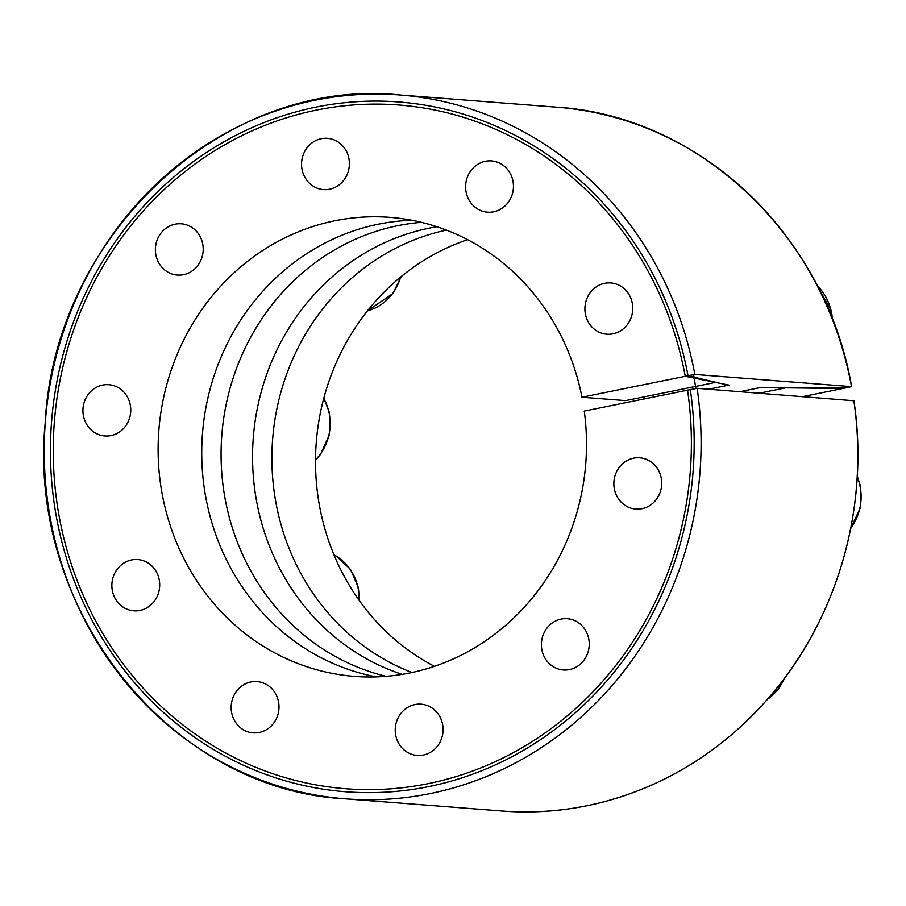 <?xml version="1.0" encoding="UTF-8"?>
<svg xmlns="http://www.w3.org/2000/svg" width="906" height="906" viewBox="0 0 906 906"><rect width="100%" height="100%" fill="white"/><g stroke="black" fill="none" stroke-linecap="round" stroke-linejoin="round"><path stroke-width="1.36" d="M708.628 389.206L728.888 385.095L685.253 376.284A342.898 318.923 94.4 0 0 496.284 129.581A342.898 318.923 94.4 0 0 54.349 422.173A342.898 318.923 94.4 0 0 445.775 779.534A342.898 318.923 94.4 0 0 687.552 390.158L697.133 388.312L853.282 400.701M685.253 376.284L694.845 374.438L851.527 386.624L842.659 388.515L760.372 387.541L740.111 391.652M386.149 676.329A230.203 214.099 94.4 0 1 221.811 435.186A230.203 214.099 94.4 0 1 421.437 222.332M643.849 396.907A230.203 214.099 94.4 0 1 644.279 398.923M402.128 674.37A230.203 214.099 94.4 0 1 253.295 437.632A230.203 214.099 94.4 0 1 436.93 226.738M851.595 386.635C826.057 236.013 699.239 115.809 556.703 107.18A352.978 328.289 94.4 0 1 851.527 386.624L850.983 386.828M715.887 382.309L625.593 400.611L581.969 397.224A230.203 214.099 -85.6 0 0 390.146 217.372A230.203 214.099 -85.6 0 0 158.856 430.293A230.203 214.099 -85.6 0 0 354.473 676.386A230.203 214.099 -85.6 0 0 584.257 411.086L690.304 389.591A345.911 321.721 -85.6 0 1 464.518 777.031A345.911 321.721 -85.6 0 1 51.551 421.947A345.911 321.721 -85.6 0 1 514.427 134.949A345.911 321.721 -85.6 0 1 688.016 375.73L715.887 382.309M411.868 220.271A230.203 214.099 -85.6 0 0 202.48 433.68A230.203 214.099 -85.6 0 0 376.375 676.884M613.011 333.827A25.708 23.907 -85.6 0 0 632.728 307.111A25.708 23.907 -85.6 0 0 610.825 282.944A25.708 23.907 -85.6 0 0 584.993 306.726A25.708 23.907 -85.6 0 0 606.839 334.212A25.708 23.907 -85.6 0 0 613.011 333.827M493.713 211.8A25.708 23.907 -85.6 0 0 513.43 185.073A25.708 23.907 -85.6 0 0 491.528 160.917A25.708 23.907 -85.6 0 0 465.695 184.699A25.708 23.907 -85.6 0 0 487.541 212.174A25.708 23.907 -85.6 0 0 493.713 211.8M329.648 189.207A25.708 23.907 -85.6 0 0 349.365 162.48A25.708 23.907 -85.6 0 0 327.462 138.324A25.708 23.907 -85.6 0 0 301.63 162.106A25.708 23.907 -85.6 0 0 323.476 189.592A25.708 23.907 -85.6 0 0 329.648 189.207M183.476 274.688A25.708 23.907 -85.6 0 0 203.193 247.961A25.708 23.907 -85.6 0 0 181.279 223.805A25.708 23.907 -85.6 0 0 155.458 247.576A25.708 23.907 -85.6 0 0 177.304 275.062A25.708 23.907 -85.6 0 0 183.476 274.688M111.019 435.582A25.708 23.907 -85.6 0 0 130.736 408.855A25.708 23.907 -85.6 0 0 108.833 384.699A25.708 23.907 -85.6 0 0 83.001 408.47A25.708 23.907 -85.6 0 0 104.847 435.956A25.708 23.907 -85.6 0 0 111.019 435.582M139.966 610.44A25.708 23.907 -85.6 0 0 159.683 583.713A25.708 23.907 -85.6 0 0 137.78 559.557A25.708 23.907 -85.6 0 0 111.948 583.328A25.708 23.907 -85.6 0 0 133.794 610.814A25.708 23.907 -85.6 0 0 139.966 610.44M259.263 732.467A25.708 23.907 -85.6 0 0 278.98 705.74A25.708 23.907 -85.6 0 0 257.066 681.584A25.708 23.907 -85.6 0 0 231.234 705.366A25.708 23.907 -85.6 0 0 253.091 732.852A25.708 23.907 -85.6 0 0 259.263 732.467M423.329 755.06A25.708 23.907 -85.6 0 0 443.045 728.333A25.708 23.907 -85.6 0 0 421.143 704.177A25.708 23.907 -85.6 0 0 395.31 727.96A25.708 23.907 -85.6 0 0 417.156 755.445A25.708 23.907 -85.6 0 0 423.329 755.06M569.5 669.579A25.708 23.907 -85.6 0 0 589.217 642.864A25.708 23.907 -85.6 0 0 567.315 618.707A25.708 23.907 -85.6 0 0 541.482 642.479A25.708 23.907 -85.6 0 0 563.328 669.964A25.708 23.907 -85.6 0 0 569.5 669.579M641.958 508.685A25.708 23.907 -85.6 0 0 661.674 481.969A25.708 23.907 -85.6 0 0 639.772 457.802A25.708 23.907 -85.6 0 0 613.94 481.584A25.708 23.907 -85.6 0 0 635.785 509.07A25.708 23.907 -85.6 0 0 641.958 508.685M581.969 397.224L688.016 375.73M759.443 393.159L786.046 387.757L845.411 387.961L803.067 396.545M467.587 239.66A230.203 214.099 -85.6 0 0 316.262 442.524A230.203 214.099 -85.6 0 0 434.427 666.34M412.004 672.512A230.203 214.099 94.4 0 1 272.638 439.138A230.203 214.099 94.4 0 1 446.386 230.101M695.876 388.47L693.577 374.597M853.826 400.486A352.978 328.289 94.4 0 1 502.003 811.006C556.058 814.992 608.062 805.377 658.039 782.161C703.554 760.632 742.75 729.783 775.627 689.613C839.862 611.573 869.364 502.558 853.894 400.509M697.133 388.312A352.978 328.289 94.4 0 1 345.311 798.82A352.978 328.289 94.4 0 1 45.368 421.471A352.978 328.289 94.4 0 1 400.022 94.994A352.978 328.289 94.4 0 1 694.845 374.438M850.825 527.847A49.105 45.674 -85.6 0 0 857.235 476.941M832.048 318.38A49.105 45.674 -85.6 0 0 817.269 285.764M367.44 310.883A49.105 45.674 -85.6 0 0 400.633 277.043M315.515 459.784A49.105 45.674 -85.6 0 0 323.725 398.504M359.093 600.282A49.105 45.674 -85.6 0 0 333.963 554.891M767.484 699.273A49.105 45.674 -85.6 0 0 784.347 678.458M556.703 107.18L400.022 94.994C224.869 76.455 54.417 234.133 45.175 423.193C26.999 610.338 170.588 790.066 345.311 798.82L502.003 811.006M857.28 476.182L860.372 485.797L860.394 507.632L850.7 528.504M817.042 285.311L831.425 310.939L832.546 319.637M401.199 276.59L393.034 293.419L367.394 310.939M323.827 398.108L329.433 412.683L329.467 434.529L320.577 454.314L315.515 460.135M333.918 554.8L336.353 556.159L350.497 569.387L358.38 587.541L359.501 600.848M785.298 677.178L779.069 688.322L767.054 699.76"/></g></svg>

